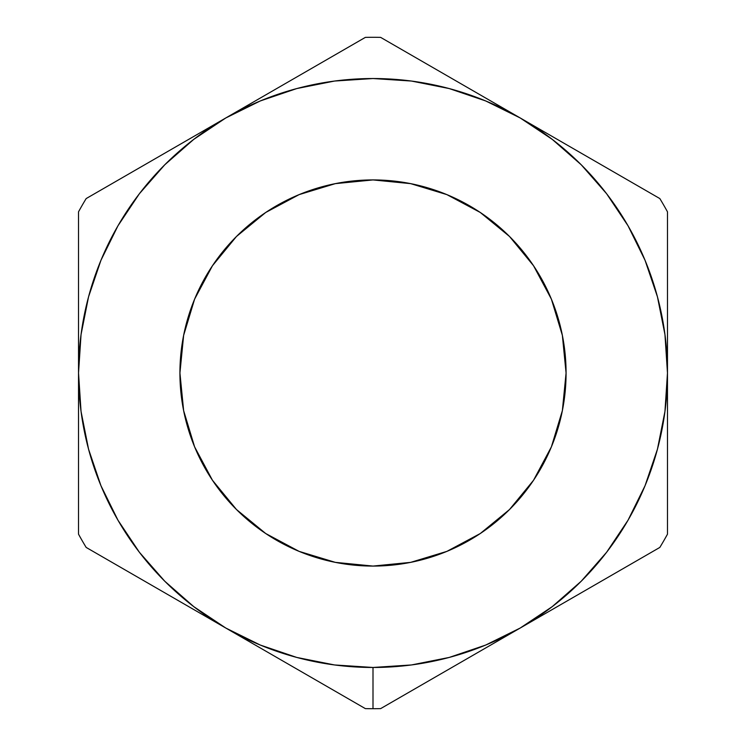 <?xml version="1.0" encoding="UTF-8"?>
<svg xmlns="http://www.w3.org/2000/svg" width="746" height="746" viewBox="0 0 746 746"><rect width="100%" height="100%" fill="white"/><g stroke="black" fill="none" stroke-linecap="round" stroke-linejoin="round"><path stroke-width="1.12" d="M485.32 648.181L520.232 628.02A294.474 294.474 0 0 1 373 667.474L373 708.7A335.7 335.7 0 0 0 380.647 708.616L485.32 648.181L380.647 708.616A335.7 335.7 0 0 1 365.353 708.616L225.768 628.02L260.307 645.057L296.787 657.44L334.562 664.956L373 667.474L411.438 664.956L449.213 657.44L485.693 645.057L520.232 628.02L552.264 606.619L581.227 581.227L606.619 552.264L628.02 520.232L645.057 485.693L657.44 449.213L664.956 411.438L667.474 373L664.956 334.562L657.44 296.787L645.057 260.307L628.02 225.768L606.619 193.736L581.227 164.773L552.264 139.381L520.232 117.98L485.693 100.943L449.213 88.56L411.438 81.044L373 78.526L334.562 81.044L296.787 88.56L260.307 100.943L225.768 117.98L193.736 139.381L164.773 164.773L139.381 193.736L117.98 225.768L100.943 260.307L88.56 296.787L81.044 334.562L78.526 373L81.044 411.438L88.56 449.213L100.943 485.693L117.98 520.232L139.381 552.264L164.773 581.227L193.736 606.619L225.768 628.02L86.172 547.433A335.7 335.7 0 0 1 78.526 534.183L78.526 211.817A335.7 335.7 0 0 1 86.172 198.567L365.353 37.384A335.7 335.7 0 0 1 380.647 37.384L659.828 198.567A335.7 335.7 0 0 1 667.474 211.817L667.474 534.183A335.7 335.7 0 0 1 659.828 547.433L485.32 648.181M373 566.074A193.074 193.074 0 0 1 179.926 373A193.074 193.074 0 0 1 373 179.926L410.664 183.637L446.891 194.622L480.265 212.461L509.527 236.473L533.539 265.735L551.378 299.109L562.363 335.336L566.074 373L562.363 410.664L551.378 446.891L533.539 480.265L509.527 509.527L480.265 533.539L446.891 551.378L410.664 562.363L373 566.074L335.336 562.363L299.109 551.378L265.735 533.539L236.473 509.527L212.461 480.265L194.622 446.891L183.637 410.664L179.926 373L183.637 335.336L194.622 299.109L212.461 265.735L236.473 236.473L265.735 212.461L299.109 194.622L335.336 183.637L373 179.926A193.074 193.074 0 0 1 566.074 373A193.074 193.074 0 0 1 373 566.074M480.265 533.539L483.856 531.087M533.539 265.735L531.087 262.144M265.735 212.461L262.144 214.913M179.926 373L183.637 410.664M212.461 480.265L214.913 483.856M625.092 567.482L659.828 547.433A335.7 335.7 0 0 0 667.474 534.183L667.474 373A294.474 294.474 0 0 1 520.232 628.02L625.092 567.482M555.155 138.141L520.232 117.98A294.474 294.474 0 0 1 667.474 373L667.474 211.817A335.7 335.7 0 0 0 659.828 198.567L555.155 138.141M260.68 97.819L225.768 117.98A294.474 294.474 0 0 1 520.232 117.98L380.647 37.384A335.7 335.7 0 0 0 365.353 37.384L260.68 97.819M78.526 332.595L78.526 373A294.474 294.474 0 0 1 225.768 117.98L86.172 198.567A335.7 335.7 0 0 0 78.526 211.817L78.526 332.595M190.845 607.859L225.768 628.02A294.474 294.474 0 0 1 78.526 373L78.526 534.183A335.7 335.7 0 0 0 86.172 547.433L190.845 607.859M365.353 708.616A335.7 335.7 0 0 0 373 708.7L373 667.474A294.474 294.474 0 0 1 225.768 628.02L365.353 708.616"/></g></svg>
